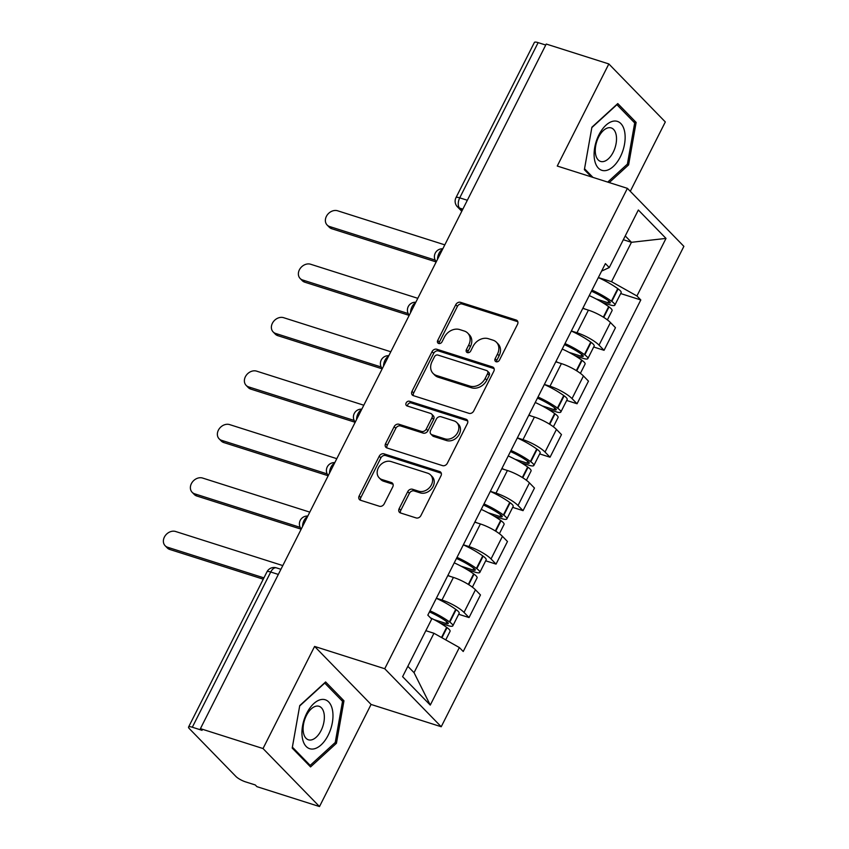 <?xml version="1.0" encoding="UTF-8"?>
<svg xmlns="http://www.w3.org/2000/svg" width="849" height="849" viewBox="0 0 849 849"><rect width="100%" height="100%" fill="white"/><g stroke="black" fill="none" stroke-linecap="round" stroke-linejoin="round"><path stroke-width="1.27" d="M496.103 361.748A2.717 2.176 -44.2 0 0 499.456 360.082L517.508 324.35A3.874 3.109 -44.2 0 0 517.2 320.657A3.874 3.109 -44.2 0 0 516.118 319.999L460.551 302.329A3.874 3.109 -44.2 0 0 455.754 304.717L437.713 340.449A2.717 2.176 -44.2 0 0 437.925 343.028A2.717 2.176 -44.2 0 0 438.678 343.484A2.717 2.176 -44.2 0 0 442.032 341.818L444.367 337.202A12.406 9.944 -44.2 0 1 459.68 329.571L464.318 331.046A12.406 9.944 -44.2 0 1 467.767 333.158A12.406 9.944 -44.2 0 1 468.754 344.949L466.419 349.576A2.717 2.176 -44.2 0 0 466.642 352.155A2.717 2.176 -44.2 0 0 467.396 352.622A2.717 2.176 -44.2 0 0 470.739 350.955L473.084 346.328A12.406 9.944 -44.2 0 1 488.398 338.709L493.025 340.173A12.406 9.944 -44.2 0 1 496.485 342.285A12.406 9.944 -44.2 0 1 497.472 354.086L495.137 358.702A2.717 2.176 -44.2 0 0 495.349 361.281A2.717 2.176 -44.2 0 0 496.103 361.748M399.157 508.625A3.874 3.109 -44.2 0 0 399.465 512.318A3.874 3.109 -44.2 0 0 400.548 512.976L416.137 517.932A3.874 3.109 -44.2 0 0 420.924 515.545L440.971 475.864A3.874 3.109 -44.2 0 0 440.663 472.171A3.874 3.109 -44.2 0 0 439.58 471.513L384.013 453.844A3.874 3.109 -44.2 0 0 379.227 456.231L359.18 495.912A3.874 3.109 -44.2 0 0 359.488 499.605A3.874 3.109 -44.2 0 0 360.56 500.263L379.397 506.248A3.874 3.109 -44.2 0 0 384.183 503.871L392.769 486.88A3.874 3.109 -44.2 0 0 392.45 483.198A3.874 3.109 -44.2 0 0 391.378 482.54L382.039 479.568A10.368 8.32 -44.2 0 1 379.153 477.807A10.368 8.32 -44.2 0 1 379.407 466.186A10.368 8.32 -44.2 0 1 391.124 461.569L427.716 473.201A10.368 8.32 -44.2 0 1 430.592 474.973A10.368 8.32 -44.2 0 1 430.347 486.583A10.368 8.32 -44.2 0 1 418.621 491.2L412.529 489.257A3.874 3.109 -44.2 0 0 407.743 491.645L399.157 508.625L400.802 510.323A3.874 3.109 -44.2 0 0 400.495 512.955M384.735 668.736L314.597 646.429L263.02 748.542L200.428 728.644L546.247 44.042L608.839 63.94L557.252 166.043L627.4 188.351L384.735 668.736L441.225 726.744L683.88 246.359L627.4 188.351M468.977 413.336A3.874 3.109 -44.2 0 0 473.763 410.948L493.81 371.268A3.874 3.109 -44.2 0 0 493.502 367.575A3.874 3.109 -44.2 0 0 492.42 366.917L436.842 349.247A3.874 3.109 -44.2 0 0 432.056 351.635L412.009 391.315A3.874 3.109 -44.2 0 0 412.317 395.008A3.874 3.109 -44.2 0 0 413.399 395.666L468.977 413.336M467.385 423.566L447.338 463.246A3.874 3.109 -44.2 0 1 442.552 465.634L386.985 447.964A3.874 3.109 -44.2 0 1 385.902 447.306A3.874 3.109 -44.2 0 1 385.595 443.613L394.169 426.633A3.874 3.109 -44.2 0 1 398.956 424.245L421.497 431.419A3.874 3.109 -44.2 0 0 426.283 429.032L431.971 417.772A3.874 3.109 -44.2 0 0 431.663 414.079A3.874 3.109 -44.2 0 0 430.592 413.421L407.127 405.96A2.717 2.176 -44.2 0 1 406.363 405.504A2.717 2.176 -44.2 0 1 406.438 402.458A2.717 2.176 -44.2 0 1 409.505 401.259L466.005 419.215A3.874 3.109 -44.2 0 1 467.077 419.873A3.874 3.109 -44.2 0 1 467.385 423.566M263.02 748.542L319.5 806.55L256.907 786.652L255.262 784.954L245.51 781.855A7.896 1.857 -153.2 0 1 235.926 776.474L189.327 728.612A7.896 1.857 -153.2 0 1 188.563 727.052L266.968 571.833A7.896 1.857 26.8 0 1 270.725 572.014L192.32 727.232A7.896 1.857 -153.2 0 0 188.563 727.052M630.276 191.312L665.319 121.948L608.839 63.94M319.5 806.55L371.077 704.447L441.225 726.744M200.428 728.644L202.073 730.331L192.32 727.232M467.332 200.258L459.733 197.849A7.896 1.857 26.8 0 0 455.977 197.668L534.382 42.45A7.896 1.857 26.8 0 1 538.139 42.63L459.733 197.849A7.896 4.341 107.6 0 0 459.564 208.079L462.079 210.658M545.737 45.039L538.139 42.63M571.356 330.972L576.98 332.766A18.169 4.277 26.8 0 1 599.033 345.14L610.452 322.535A18.169 4.277 -153.2 0 0 588.41 310.15L582.785 308.357M610.452 322.535L615.472 327.693L604.053 350.308L593.684 347.008M599.033 345.14L604.053 350.308M566.686 400.463L577.055 403.753L588.474 381.137L583.454 375.98A18.169 4.277 -153.2 0 0 561.412 363.605L555.777 361.812M544.358 384.427L549.982 386.221A18.169 4.277 26.8 0 1 572.024 398.595L577.055 403.753M539.688 453.918L550.046 457.208L561.476 434.592L556.445 429.435A18.169 4.277 -153.2 0 0 534.403 417.05L528.778 415.267M517.359 437.882L522.984 439.665A18.169 4.277 26.8 0 1 545.026 452.05L550.046 457.208M512.69 507.362L523.048 510.663L534.477 488.048L529.447 482.89A18.169 4.277 -153.2 0 0 507.405 470.505L501.78 468.722M490.361 491.338L495.986 493.12A18.169 4.277 26.8 0 1 518.028 505.505L523.048 510.663M485.692 560.818L496.049 564.107L507.469 541.503L502.449 536.335A18.169 4.277 -153.2 0 0 480.407 523.96L474.782 522.167M463.352 544.782L468.977 546.576A18.169 4.277 26.8 0 1 491.03 558.95L496.049 564.107M458.683 614.273L469.051 617.563L480.47 594.947L475.451 589.79A18.169 4.277 -153.2 0 0 453.408 577.416L447.784 575.622M436.354 598.237L441.979 600.031A18.169 4.277 26.8 0 1 464.021 612.405L469.051 617.563M598.365 277.527L611.535 281.709L631.444 242.305L625.246 235.948M623.325 239.726L631.444 242.305L666.009 238.41L636.93 295.972L611.535 281.709M601.601 271.096L609.264 267.562L638.342 210L666.009 238.41M407.849 666.306L414.047 672.673L433.956 633.269L459.351 647.532L463.225 651.501L640.804 299.952L636.93 295.972M459.351 647.532L430.273 705.095L402.606 676.674L431.685 619.112L427.822 615.143L605.401 263.593L609.264 267.562M609.253 182.577L628.6 164.897L636.124 122.415L617.775 103.567L591.902 127.212L584.367 169.694L591.382 176.9M314.597 646.429L371.077 704.447M310.554 766.923L336.437 743.278L343.962 700.796L325.613 681.949L299.739 705.593L292.205 748.075L310.554 766.923M433.956 633.269L425.837 630.69M620.693 293.552L640.804 299.952M414.047 672.673L430.273 705.095M627.071 164.409L628.6 164.897M633.29 121.513L636.124 122.415M334.909 742.79L336.437 743.278M341.128 699.894L343.962 700.796M496.485 361.833A2.717 2.176 -44.2 0 1 496.782 360.401L499.116 355.773A12.406 9.944 -44.2 0 0 498.13 343.972L496.485 342.285M467.767 333.158L469.412 334.846A12.406 9.944 -44.2 0 1 470.399 346.647L468.064 351.263A2.717 2.176 -44.2 0 0 467.767 352.696M517.816 321.707A3.874 3.109 -44.2 0 0 517.763 321.697L462.196 304.027A3.874 3.109 -44.2 0 0 457.409 306.404L439.358 342.136A2.717 2.176 -44.2 0 0 439.06 343.569M494.118 368.625A3.874 3.109 -44.2 0 0 494.065 368.615L438.487 350.945A3.874 3.109 -44.2 0 0 433.701 353.322L413.654 393.013A3.874 3.109 -44.2 0 0 413.357 395.645M487.613 373.592A2.717 2.176 -44.2 0 0 487.4 371.013A2.717 2.176 -44.2 0 0 486.647 370.546L437.861 355.041A2.717 2.176 -44.2 0 0 434.508 356.707L432.045 361.578A12.406 9.944 -44.2 0 0 433.043 373.38A12.406 9.944 -44.2 0 0 436.492 375.481L469.837 386.083A12.406 9.944 -44.2 0 0 485.15 378.463L487.613 373.592L489.268 375.279A2.717 2.176 -44.2 0 0 489.045 372.7L487.4 371.013M433.043 373.38L434.688 375.067A12.406 9.944 -44.2 0 0 438.137 377.179L436.492 375.481M489.268 375.279L486.795 380.161A12.406 9.944 -44.2 0 1 471.482 387.781L438.137 377.179M431.663 414.079L433.308 415.777A3.874 3.109 -44.2 0 1 433.627 419.459L427.928 430.73A3.874 3.109 -44.2 0 1 423.142 433.107L400.611 425.943A3.874 3.109 -44.2 0 0 395.825 428.321L387.24 445.311A3.874 3.109 -44.2 0 0 386.932 447.943M467.693 420.924A3.874 3.109 -44.2 0 0 467.65 420.913L411.149 402.946A2.717 2.176 -44.2 0 0 408.592 403.604A2.717 2.176 -44.2 0 0 407.509 406.087M444.887 438.848A10.368 8.32 -44.2 0 0 456.603 434.232A10.368 8.32 -44.2 0 0 456.858 422.622A10.368 8.32 -44.2 0 0 453.971 420.86L441.087 416.763A3.874 3.109 -44.2 0 0 436.301 419.141L430.602 430.411A3.874 3.109 -44.2 0 0 430.921 434.094A3.874 3.109 -44.2 0 0 431.992 434.752L444.887 438.848L446.532 440.546A10.368 8.32 -44.2 0 0 458.248 435.93A10.368 8.32 -44.2 0 0 458.502 424.309L456.858 422.622M430.921 434.094L432.566 435.781A3.874 3.109 -44.2 0 0 433.637 436.45L431.992 434.752M446.532 440.546L433.637 436.45M430.592 474.973L432.247 476.66A10.368 8.32 -44.2 0 1 431.992 488.271A10.368 8.32 -44.2 0 1 420.266 492.887L414.174 490.955A3.874 3.109 -44.2 0 0 409.388 493.333L400.802 510.323M379.153 477.807L380.798 479.494A10.368 8.32 -44.2 0 0 383.684 481.256L382.039 479.568M393.066 484.248A3.874 3.109 -44.2 0 0 393.023 484.227L383.684 481.256M441.278 473.222A3.874 3.109 -44.2 0 0 441.225 473.211L385.658 455.542A3.874 3.109 -44.2 0 0 380.872 457.919L360.825 497.61A3.874 3.109 -44.2 0 0 360.517 500.241M591.445 291.207A24.886 5.858 26.8 0 1 608.404 300.737L608.786 301.013A4.839 1.136 26.8 0 1 610.261 302.817A4.839 1.136 26.8 0 1 607.958 302.7L596.072 298.922M444.802 244.862L337.615 210.785A9.084 7.28 -44.2 0 0 327.343 214.829A9.084 7.28 -44.2 0 0 327.12 225.006A9.084 7.28 -44.2 0 0 329.656 226.545L331.789 228.742A9.084 7.28 135.8 0 1 329.263 227.203L327.12 225.006M589.238 295.579A30.023 7.068 26.8 0 1 608.659 306.627L609.041 306.903A9.976 2.345 26.8 0 1 612.076 310.607L607.385 319.893M602.249 302.403L610.102 304.908A9.976 2.345 -153.2 0 0 614.846 305.131A9.976 2.345 -153.2 0 0 611.811 301.416L611.429 301.14A30.023 7.068 -153.2 0 0 592.008 290.103M598.322 277.591A30.023 7.068 26.8 0 1 617.743 288.628L618.125 288.915A9.976 2.345 26.8 0 1 621.16 292.618L614.846 305.131M436.174 261.938L331.789 228.742M582.923 308.091A30.023 7.068 26.8 0 1 585.078 309.089M435.197 260.102L329.656 226.545M614.007 121.067A25.672 14.104 107.6 0 0 594.725 147.471A25.672 14.104 107.6 0 0 605.231 170.638A25.672 14.104 107.6 0 0 624.514 144.234A25.672 14.104 107.6 0 0 614.007 121.067M608.903 127.7A17.574 9.657 107.6 0 0 596.125 143.757A17.574 9.657 107.6 0 0 600.572 161.416A17.574 9.657 107.6 0 0 602.886 161.639A17.574 9.657 107.6 0 0 615.663 145.582A17.574 9.657 107.6 0 0 611.227 127.923A17.574 9.657 107.6 0 0 608.903 127.7M592.952 177.399L584.547 168.76L591.838 127.594L616.915 104.682L634.691 122.946L627.4 164.112L607.725 182.089M321.845 699.449A25.672 14.104 107.6 0 0 302.562 725.853A25.672 14.104 107.6 0 0 313.069 749.02A25.672 14.104 107.6 0 0 332.352 722.616A25.672 14.104 107.6 0 0 321.845 699.449M316.741 706.081A17.574 9.657 107.6 0 0 303.963 722.138A17.574 9.657 107.6 0 0 308.41 739.797A17.574 9.657 107.6 0 0 310.723 740.02A17.574 9.657 107.6 0 0 323.501 723.964A17.574 9.657 107.6 0 0 319.065 706.304A17.574 9.657 107.6 0 0 316.741 706.081M335.238 742.493L310.161 765.405L292.385 747.141L299.676 705.975L324.753 683.074L342.529 701.327L335.238 742.493M308.59 764.907L310.161 765.405M564.447 344.652A24.886 5.858 26.8 0 1 581.406 354.192L581.788 354.468A4.839 1.136 26.8 0 1 583.263 356.262A4.839 1.136 26.8 0 1 580.96 356.156L569.074 352.377M417.793 298.317L310.617 264.241A9.084 7.28 -44.2 0 0 300.344 268.284A9.084 7.28 -44.2 0 0 300.122 278.461A9.084 7.28 -44.2 0 0 302.647 280L304.791 282.197A9.084 7.28 135.8 0 1 302.265 280.658L300.122 278.461M562.24 349.035A30.023 7.068 26.8 0 1 581.65 360.072L582.043 360.358A9.976 2.345 26.8 0 1 585.078 364.062L580.387 373.337M575.251 355.858L583.104 358.352A9.976 2.345 -153.2 0 0 587.848 358.586A9.976 2.345 -153.2 0 0 584.812 354.871L584.42 354.595A30.023 7.068 -153.2 0 0 565.01 343.558M571.324 331.046A30.023 7.068 26.8 0 1 590.745 342.083L591.127 342.359A9.976 2.345 26.8 0 1 594.162 346.074L587.848 358.586M409.176 315.382L304.791 282.197M555.915 361.547A30.023 7.068 26.8 0 1 558.08 362.544M408.199 313.557L302.647 280M537.449 398.107A24.886 5.858 26.8 0 1 554.397 407.637L554.79 407.923A4.839 1.136 26.8 0 1 556.265 409.717A4.839 1.136 26.8 0 1 553.962 409.611L542.076 405.833M390.795 351.773L283.608 317.685A9.084 7.28 -44.2 0 0 273.346 321.729A9.084 7.28 -44.2 0 0 273.123 331.906A9.084 7.28 -44.2 0 0 275.649 333.455L277.793 335.652A9.084 7.28 135.8 0 1 275.267 334.103L273.123 331.906M535.231 402.49A30.023 7.068 26.8 0 1 554.652 413.527L555.044 413.803A9.976 2.345 26.8 0 1 558.069 417.517L553.389 426.792M548.252 409.314L556.095 411.807A9.976 2.345 -153.2 0 0 560.839 412.03A9.976 2.345 -153.2 0 0 557.804 408.327L557.422 408.04A30.023 7.068 -153.2 0 0 538.001 397.003M544.326 384.501A30.023 7.068 26.8 0 1 563.736 395.538L564.129 395.814A9.976 2.345 26.8 0 1 567.164 399.529L560.839 412.03M382.177 368.837L277.793 335.652M528.916 414.991A30.023 7.068 26.8 0 1 531.081 415.999M381.19 367.012L275.649 333.455M510.451 451.562A24.886 5.858 26.8 0 1 527.399 461.092L527.791 461.368A4.839 1.136 26.8 0 1 529.256 463.172A4.839 1.136 26.8 0 1 526.953 463.066L515.078 459.288M363.797 405.217L256.61 371.14A9.084 7.28 -44.2 0 0 246.348 375.184A9.084 7.28 -44.2 0 0 246.125 385.361A9.084 7.28 -44.2 0 0 248.651 386.9L250.795 389.107A9.084 7.28 135.8 0 1 248.258 387.558L246.125 385.361M508.233 455.945A30.023 7.068 26.8 0 1 527.654 466.982L528.036 467.258A9.976 2.345 26.8 0 1 531.071 470.972L526.391 480.247M521.244 462.769L529.097 465.263A9.976 2.345 -153.2 0 0 533.841 465.485A9.976 2.345 -153.2 0 0 530.805 461.771L530.423 461.495A30.023 7.068 -153.2 0 0 511.002 450.458M517.317 437.957A30.023 7.068 26.8 0 1 536.738 448.994L537.12 449.27A9.976 2.345 26.8 0 1 540.155 452.984L533.841 465.485M355.169 422.293L250.795 389.107M501.918 468.446A30.023 7.068 26.8 0 1 504.073 469.444M354.192 420.457L248.651 386.9M483.442 505.017A24.886 5.858 26.8 0 1 500.401 514.547L500.783 514.823A4.839 1.136 26.8 0 1 502.258 516.627A4.839 1.136 26.8 0 1 499.955 516.51L488.069 512.732M336.798 458.672L229.612 424.596A9.084 7.28 -44.2 0 0 219.339 428.639A9.084 7.28 -44.2 0 0 219.116 438.816A9.084 7.28 -44.2 0 0 221.653 440.355L223.786 442.552A9.084 7.28 135.8 0 1 221.26 441.013L219.116 438.816M481.234 509.389A30.023 7.068 26.8 0 1 500.655 520.426L501.037 520.713A9.976 2.345 26.8 0 1 504.073 524.417L499.382 533.703M494.245 516.213L502.099 518.707A9.976 2.345 -153.2 0 0 506.842 518.941A9.976 2.345 -153.2 0 0 503.807 515.226L503.425 514.95A30.023 7.068 -153.2 0 0 484.004 503.913M490.319 491.401A30.023 7.068 26.8 0 1 509.74 502.438L510.122 502.725A9.976 2.345 26.8 0 1 513.157 506.428L506.842 518.941M328.17 475.748L223.786 442.552M474.92 521.902A30.023 7.068 26.8 0 1 477.074 522.899M327.194 473.912L221.653 440.355M456.444 558.462A24.886 5.858 26.8 0 1 473.402 567.992L473.784 568.278A4.839 1.136 26.8 0 1 475.26 570.072A4.839 1.136 26.8 0 1 472.957 569.966L461.071 566.187M309.789 512.127L202.614 478.051A9.084 7.28 -44.2 0 0 192.341 482.094A9.084 7.28 -44.2 0 0 192.118 492.261A9.084 7.28 -44.2 0 0 194.644 493.81L196.788 496.007A9.084 7.28 135.8 0 1 194.262 494.468L192.118 492.261M454.236 562.845A30.023 7.068 26.8 0 1 473.646 573.882L474.039 574.157A9.976 2.345 26.8 0 1 477.074 577.872L472.384 587.147M467.247 569.668L475.1 572.162A9.976 2.345 -153.2 0 0 479.844 572.396A9.976 2.345 -153.2 0 0 476.809 568.681L476.416 568.406A30.023 7.068 -153.2 0 0 457.006 557.369M463.321 544.856A30.023 7.068 26.8 0 1 482.741 555.893L483.123 556.169A9.976 2.345 26.8 0 1 486.159 559.884L479.844 572.396M301.172 529.192L196.788 496.007M447.911 575.357A30.023 7.068 26.8 0 1 450.076 576.354M300.196 527.367L194.644 493.81M429.445 611.917A24.886 5.858 26.8 0 1 446.404 621.447L446.786 621.723A4.839 1.136 26.8 0 1 448.261 623.527A4.839 1.136 26.8 0 1 445.958 623.421L434.072 619.643M282.791 565.583L175.605 531.495A9.084 7.28 -44.2 0 0 165.343 535.539A9.084 7.28 -44.2 0 0 165.12 545.716A9.084 7.28 -44.2 0 0 167.646 547.265L169.789 549.462A9.084 7.28 135.8 0 1 167.264 547.913L165.12 545.716M430.379 617.775A30.023 7.068 26.8 0 1 446.648 627.337L447.041 627.613A9.976 2.345 26.8 0 1 450.066 631.327L445.746 639.891M440.249 623.124L448.092 625.617A9.976 2.345 -153.2 0 0 452.835 625.84A9.976 2.345 -153.2 0 0 449.811 622.137L449.418 621.85A30.023 7.068 -153.2 0 0 429.997 610.813M436.322 598.312A30.023 7.068 26.8 0 1 455.733 609.349L456.125 609.624A9.976 2.345 26.8 0 1 459.16 613.339L452.835 625.84M263.254 579.177L169.789 549.462M263.922 577.872L167.646 547.265M462.854 209.13L459.564 208.079A7.896 6.336 -44.2 0 1 457.367 206.742L461.771 211.263M491.03 558.95L502.449 536.335M518.028 505.505L529.447 482.89M545.026 452.05L556.445 429.435M572.024 398.595L583.454 375.98M464.021 612.405L475.451 589.79M441.979 600.031L453.408 577.416M468.977 546.576L480.407 523.96M495.986 493.12L507.405 470.505M522.984 439.665L534.403 417.05M549.982 386.221L561.412 363.605M576.98 332.766L588.41 310.15M442.499 249.415A7.896 4.341 107.6 0 0 437.532 259.232M415.501 302.86A7.896 4.341 107.6 0 0 410.534 312.687M388.502 356.315A7.896 4.341 107.6 0 0 383.536 366.142M361.494 409.77A7.896 4.341 107.6 0 0 356.538 419.597M334.495 463.225A7.896 4.341 107.6 0 0 329.539 473.042M307.497 516.67A7.896 4.341 107.6 0 0 302.531 526.497M278.323 574.423L270.725 572.014A7.896 4.341 107.6 0 1 276.413 567.864A7.896 7.896 0 0 0 266.968 571.833M499.116 355.773L497.472 354.086M468.064 351.263L466.419 349.576M470.399 346.647L468.754 344.949M439.358 342.136L437.713 340.449M457.409 306.404L455.754 304.717M462.196 304.027L460.551 302.329M517.763 321.697L516.118 319.999M496.782 360.401L495.137 358.702M413.654 393.013L412.009 391.315M433.701 353.322L432.056 351.635M438.487 350.945L436.842 349.247M494.065 368.615L492.42 366.917M471.482 387.781L469.837 386.083M486.795 380.161L485.15 378.463M387.24 445.311L385.595 443.613M395.825 428.321L394.169 426.633M400.611 425.943L398.956 424.245M423.142 433.107L421.497 431.419M427.928 430.73L426.283 429.032M433.627 419.459L431.971 417.772M411.149 402.946L409.505 401.259M467.65 420.913L466.005 419.215M409.388 493.333L407.743 491.645M414.174 490.955L412.529 489.257M420.266 492.887L418.621 491.2M393.023 484.227L391.378 482.54M360.825 497.61L359.18 495.912M380.872 457.919L379.227 456.231M385.658 455.542L384.013 453.844M441.225 473.211L439.58 471.513M603.745 317.388L609.041 306.903M611.811 301.416L618.125 288.915M611.429 301.14L617.743 288.628M607.958 302.7L608.807 301.024M603.342 317.144L608.659 306.627M576.736 370.843L582.043 360.358M584.812 354.871L591.127 342.359M584.42 354.595L590.745 342.083M580.96 356.156L581.809 354.479M576.344 370.599L581.65 360.072M549.738 424.298L555.044 413.803M557.804 408.327L564.129 395.814M557.422 408.04L563.736 395.538M553.962 409.611L554.8 407.934M549.335 424.044L554.652 413.527M522.74 477.754L528.036 467.258M530.805 461.771L537.12 449.27M530.423 461.495L536.738 448.994M526.953 463.066L527.802 461.389M522.337 477.499L527.654 466.982M495.742 531.198L501.037 520.713M503.807 515.226L510.122 502.725M503.425 514.95L509.74 502.438M499.955 516.51L500.804 514.834M495.338 530.954L500.655 520.426M468.733 584.653L474.039 574.157M476.809 568.681L483.123 556.169M476.416 568.406L482.741 555.893M472.957 569.966L473.806 568.289M468.34 584.409L473.646 573.882M441.926 637.737L447.041 627.613M449.811 622.137L456.125 609.624M449.418 621.85L455.733 609.349M445.958 623.421L446.807 621.744M441.512 637.514L446.648 627.337M442.807 248.799A7.896 7.896 0 0 0 436.259 261.757M415.808 302.255A7.896 7.896 0 0 0 409.26 315.212M388.81 355.699A7.896 7.896 0 0 0 382.262 368.668M361.812 409.154A7.896 7.896 0 0 0 355.264 422.112M334.803 462.609A7.896 7.896 0 0 0 328.255 475.567M307.805 516.054A7.896 7.896 0 0 0 301.257 529.023M280.913 569.297L276.413 567.864M455.977 197.668A7.896 7.896 0 0 0 457.367 206.742"/></g></svg>
